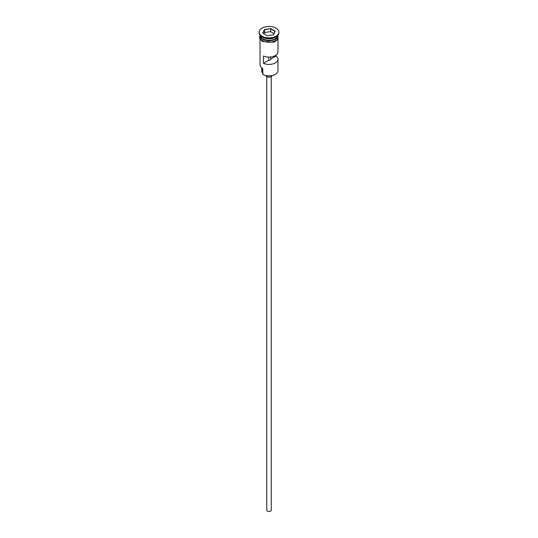 <?xml version="1.0" encoding="UTF-8"?>
<svg xmlns="http://www.w3.org/2000/svg" width="538" height="538" viewBox="0 0 538 538"><rect width="100%" height="100%" fill="white"/><g stroke="black" fill="none" stroke-linecap="round" stroke-linejoin="round"><path stroke-width="0.81" d="M275.207 74.399A8.608 4.97 180 0 1 275.086 74.473A8.608 4.97 180 0 1 262.914 74.473L262.658 74.325A8.964 5.178 0 0 0 275.342 74.325A8.964 5.178 0 0 0 277.964 70.666L277.964 59.247A8.964 5.178 0 0 0 276.055 56.053L276.055 55.118M262.914 74.473L262.746 68.514M271.239 76.618L271.239 510.185A2.239 1.291 180 0 1 269.861 511.382A2.239 1.291 180 0 1 267.413 511.1A2.239 1.291 180 0 1 266.761 510.185L266.761 76.618M272.107 75.589A3.141 1.809 180 0 1 270.002 77.069A3.141 1.809 180 0 1 266.781 76.631A3.141 1.809 180 0 1 265.893 75.589M260.042 35.273A8.964 5.178 0 0 0 262.658 38.749A8.964 5.178 0 0 0 272.282 39.906A8.964 5.178 0 0 0 277.958 35.273M260.042 35.306A8.964 5.178 0 0 0 260.036 35.528A8.964 5.178 0 0 0 262.658 39.187A8.964 5.178 0 0 0 272.43 40.31A8.964 5.178 0 0 0 277.964 35.528A8.964 5.178 0 0 0 277.958 35.306M259.141 32.159L259.141 32.892A9.859 5.696 0 0 0 262.026 36.92L262.658 37.283A8.964 5.178 0 0 0 275.342 37.283L275.974 36.92A9.859 5.696 0 0 0 278.859 32.892L278.859 32.159A9.859 5.696 0 0 0 275.974 28.137A9.859 5.696 0 0 0 265.227 26.9A9.859 5.696 0 0 0 259.141 32.159A9.859 5.696 0 0 0 262.026 36.187A9.859 5.696 0 0 0 272.773 37.418A9.859 5.696 0 0 0 278.859 32.159M262.658 37.283L262.026 36.92A9.859 5.696 0 0 0 275.974 36.92M277.964 39.261L277.964 51.924A8.964 5.178 180 0 1 272.921 56.577A8.964 5.178 180 0 1 263.465 55.999L263.465 63.316A8.964 5.178 0 0 0 272.921 63.901A8.964 5.178 0 0 0 277.964 59.247M260.036 35.528L260.036 36.994A8.964 5.178 0 0 0 262.658 40.653A8.964 5.178 0 0 0 272.43 41.776A8.964 5.178 0 0 0 277.964 36.994L277.964 35.528M270.775 57.001L270.775 59.099A1.796 1.036 180 0 1 270.796 59.247A1.796 1.036 180 0 1 268.744 60.269L263.465 63.316M276.055 56.053L270.775 59.099M270.661 28.581L275.2 31.204L273.539 34.782L267.339 35.737L262.8 33.121L264.461 29.543L270.661 28.581L264.609 29.772L263.001 33.235M260.036 39.261L260.036 64.809A8.964 5.178 0 0 0 262.658 68.467L262.658 68.467M261.737 67.842L261.737 70.955A7.263 4.19 180 0 0 262.356 72.643A5.38 3.107 180 0 1 262.658 73.175M268.744 60.269L268.744 57.102M273.983 33.571L270.607 31.628L264.609 32.556L264.461 29.543M264.609 32.556L264.017 33.82M270.607 31.628L270.607 28.844L274.999 31.379L273.412 34.802M275.274 38.783A8.79 5.071 180 0 1 262.786 38.823A8.79 5.071 180 0 1 262.726 38.783M260.701 37.048A8.79 5.071 0 0 0 262.786 38.971A8.79 5.071 0 0 0 277.299 37.048M260.036 36.261A9.059 5.225 0 0 0 262.598 40.686A9.059 5.225 0 0 0 273.048 41.668A9.059 5.225 0 0 0 277.964 36.261M262.356 72.643L262.356 68.286M277.964 35.454L277.971 39.247L274.091 42.159L262.376 41.446L259.746 38.662L259.498 37.364L260.036 35.454"/></g></svg>
